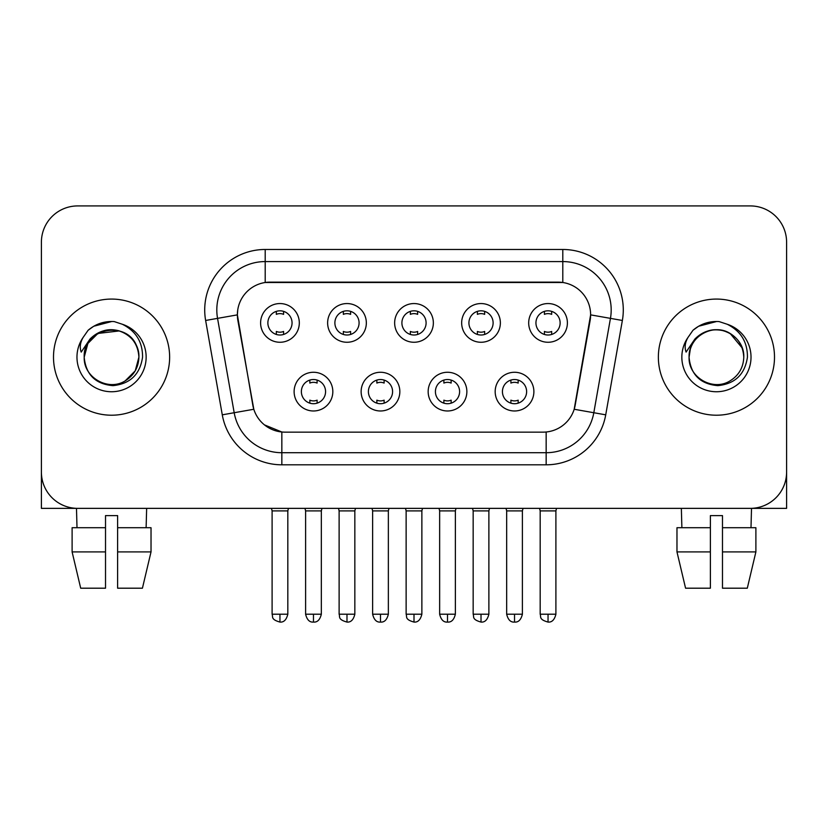 <?xml version="1.0" encoding="UTF-8"?>
<svg xmlns="http://www.w3.org/2000/svg" width="828" height="828" viewBox="0 0 828 828"><rect width="100%" height="100%" fill="white"/><g stroke="black" fill="none" stroke-linecap="round" stroke-linejoin="round"><path stroke-width="1.24" d="M399.841 391.623A19.354 19.354 0 0 1 380.487 410.978A19.354 19.354 0 0 1 361.132 391.623A19.354 19.354 0 0 1 380.487 372.269A19.354 19.354 0 0 1 399.841 391.623M368.398 391.623A12.099 12.099 0 0 0 380.487 403.712A12.099 12.099 0 0 0 392.586 391.623A12.099 12.099 0 0 0 380.487 379.524A12.099 12.099 0 0 0 368.398 391.623M466.868 391.623A19.354 19.354 0 0 1 447.513 410.978A19.354 19.354 0 0 1 428.159 391.623A19.354 19.354 0 0 1 447.513 372.269A19.354 19.354 0 0 1 466.868 391.623M435.414 391.623A12.099 12.099 0 0 0 447.513 403.712A12.099 12.099 0 0 0 459.602 391.623A12.099 12.099 0 0 0 447.513 379.524A12.099 12.099 0 0 0 435.414 391.623M533.884 391.623A19.354 19.354 0 0 1 514.53 410.978A19.354 19.354 0 0 1 495.175 391.623A19.354 19.354 0 0 1 514.53 372.269A19.354 19.354 0 0 1 533.884 391.623M502.43 391.623A12.099 12.099 0 0 0 514.53 403.712A12.099 12.099 0 0 0 526.629 391.623A12.099 12.099 0 0 0 514.53 379.524A12.099 12.099 0 0 0 502.43 391.623M332.825 391.623A19.354 19.354 0 0 1 313.47 410.978A19.354 19.354 0 0 1 294.116 391.623A19.354 19.354 0 0 1 313.47 372.269A19.354 19.354 0 0 1 332.825 391.623M301.371 391.623A12.099 12.099 0 0 0 313.47 403.712A12.099 12.099 0 0 0 325.57 391.623A12.099 12.099 0 0 0 313.47 379.524A12.099 12.099 0 0 0 301.371 391.623M366.338 322.91A19.354 19.354 0 0 1 346.984 342.264A19.354 19.354 0 0 1 327.629 322.91A19.354 19.354 0 0 1 346.984 303.555A19.354 19.354 0 0 1 366.338 322.91M334.885 322.91A12.099 12.099 0 0 0 346.984 335.009A12.099 12.099 0 0 0 359.083 322.91A12.099 12.099 0 0 0 346.984 310.81A12.099 12.099 0 0 0 334.885 322.91M433.354 322.91A19.354 19.354 0 0 1 414 342.264A19.354 19.354 0 0 1 394.645 322.91A19.354 19.354 0 0 1 414 303.555A19.354 19.354 0 0 1 433.354 322.91M401.901 322.91A12.099 12.099 0 0 0 414 335.009A12.099 12.099 0 0 0 426.099 322.91A12.099 12.099 0 0 0 414 310.81A12.099 12.099 0 0 0 401.901 322.91M500.371 322.91A19.354 19.354 0 0 1 481.016 342.264A19.354 19.354 0 0 1 461.662 322.91A19.354 19.354 0 0 1 481.016 303.555A19.354 19.354 0 0 1 500.371 322.91M468.917 322.91A12.099 12.099 0 0 0 481.016 335.009A12.099 12.099 0 0 0 493.115 322.91A12.099 12.099 0 0 0 481.016 310.81A12.099 12.099 0 0 0 468.917 322.91M567.397 322.91A19.354 19.354 0 0 1 548.043 342.264A19.354 19.354 0 0 1 528.688 322.91A19.354 19.354 0 0 1 548.043 303.555A19.354 19.354 0 0 1 567.397 322.91M535.944 322.91A12.099 12.099 0 0 0 548.043 335.009A12.099 12.099 0 0 0 560.132 322.91A12.099 12.099 0 0 0 548.043 310.81A12.099 12.099 0 0 0 535.944 322.91M299.312 322.91A19.354 19.354 0 0 1 279.957 342.264A19.354 19.354 0 0 1 260.603 322.91A19.354 19.354 0 0 1 279.957 303.555A19.354 19.354 0 0 1 299.312 322.91M267.868 322.91A12.099 12.099 0 0 0 279.957 335.009A12.099 12.099 0 0 0 292.056 322.91A12.099 12.099 0 0 0 279.957 310.81A12.099 12.099 0 0 0 267.868 322.91M222.277 414.828L205.634 320.467A60.485 60.485 0 0 1 265.198 249.476L562.802 249.476A60.485 60.485 0 0 1 622.366 320.467L605.723 414.828A60.485 60.485 0 0 1 546.159 464.808L281.841 464.808A60.485 60.485 0 0 1 222.277 414.828L253.813 409.26L237.874 320.477A32.665 32.665 0 0 1 270.042 282.141L557.958 282.141A32.665 32.665 0 0 1 590.126 320.477L575.191 405.151A32.665 32.665 0 0 1 543.023 432.144L284.977 432.144A32.665 32.665 0 0 1 252.809 405.151L237.377 314.868L217.547 318.366A48.386 48.386 0 0 1 265.198 261.576L562.802 261.576A48.386 48.386 0 0 1 610.453 318.366L593.811 412.727A48.386 48.386 0 0 1 546.159 452.709L281.841 452.709A48.386 48.386 0 0 1 234.189 412.727L217.547 318.366A48.386 48.386 0 0 1 216.812 309.962M53.499 357.137A58.063 58.063 0 0 0 111.563 415.211A58.063 58.063 0 0 0 169.636 357.137A58.063 58.063 0 0 0 111.563 299.074A58.063 58.063 0 0 0 53.499 357.137A58.063 58.063 0 0 0 111.563 415.211A58.063 58.063 0 0 0 169.636 357.137A58.063 58.063 0 0 0 111.563 299.074A58.063 58.063 0 0 0 53.499 357.137M658.363 357.137A58.063 58.063 0 0 0 716.437 415.211A58.063 58.063 0 0 0 774.501 357.137A58.063 58.063 0 0 0 716.437 299.074A58.063 58.063 0 0 0 658.363 357.137A58.063 58.063 0 0 0 716.437 415.211A58.063 58.063 0 0 0 774.501 357.137A58.063 58.063 0 0 0 716.437 299.074A58.063 58.063 0 0 0 658.363 357.137M265.198 249.476L265.198 282.503L562.802 282.503L562.802 249.476M237.377 314.806L237.739 309.962M543.023 432.144L284.977 432.144M281.841 464.808L281.841 431.999L264.401 424.857M610.453 318.366L590.623 314.868L574.187 409.26L593.811 412.727L610.453 318.366L622.366 320.467M575.191 405.151L574.994 406.186M253.006 406.186L252.809 405.151M786.6 242.221A36.287 36.287 0 0 0 750.313 205.924L77.687 205.924A36.287 36.287 0 0 0 41.4 242.221L41.4 472.063A36.287 36.287 0 0 0 77.687 508.361L750.313 508.361A36.287 36.287 0 0 0 786.6 472.063L786.6 242.221L786.6 508.361L646.275 508.361M41.4 242.221L41.4 508.361L181.725 508.361M750.313 205.924L77.687 205.924M77.687 508.361L750.313 508.361M276.335 334.45L276.335 331.448A9.284 9.284 0 0 0 283.59 331.448L283.59 334.45M279.957 614.21L272.101 614.21C273.209 616.653 270.414 619.416 279.957 622.076L279.957 614.21L287.823 614.21L287.823 510.897L272.101 510.897L271.46 508.361M287.823 510.897L288.454 508.361M283.59 311.369L283.59 314.361A9.284 9.284 0 0 0 276.335 314.361L276.335 311.369M309.838 403.164L309.838 400.162A9.284 9.284 0 0 0 317.103 400.162L317.103 403.164M313.47 614.21L305.604 614.21C306.981 619.82 309.6 622.439 313.47 622.076L313.47 614.21L321.336 614.21L321.336 510.897L305.604 510.897L304.973 508.361M321.336 510.897L321.968 508.361M317.103 380.083L317.103 383.074A9.284 9.284 0 0 0 309.838 383.074L309.838 380.083M343.351 334.45L343.351 331.448A9.284 9.284 0 0 0 350.606 331.448L350.606 334.45M346.984 614.21L339.118 614.21C340.225 616.653 337.441 619.416 346.984 622.076L346.984 614.21L354.839 614.21L354.839 510.897L339.118 510.897L338.486 508.361M354.839 510.897L355.481 508.361M350.606 311.369L350.606 314.361A9.284 9.284 0 0 0 343.351 314.361L343.351 311.369M410.367 334.45L410.367 331.448A9.284 9.284 0 0 0 417.633 331.448L417.633 334.45M414 614.21L406.134 614.21C407.252 616.653 404.457 619.416 414 622.076L414 614.21L421.866 614.21L421.866 510.897L406.134 510.897L405.503 508.361M421.866 510.897L422.497 508.361M417.633 311.369L417.633 314.361A9.284 9.284 0 0 0 410.367 314.361L410.367 311.369M477.394 334.45L477.394 331.448A9.284 9.284 0 0 0 484.649 331.448L484.649 334.45M481.016 614.21L473.161 614.21C474.268 616.653 471.474 619.416 481.016 622.076L481.016 614.21L488.882 614.21L488.882 510.897L473.161 510.897L472.519 508.361M488.882 510.897L489.514 508.361M484.649 311.369L484.649 314.361A9.284 9.284 0 0 0 477.394 314.361L477.394 311.369M544.41 334.45L544.41 331.448A9.284 9.284 0 0 0 551.665 331.448L551.665 334.45M548.043 614.21L540.177 614.21C541.284 616.653 538.5 619.416 548.043 622.076L548.043 614.21L555.899 614.21L555.899 510.897L540.177 510.897L539.545 508.361M555.899 510.897L556.54 508.361M551.665 311.369L551.665 314.361A9.284 9.284 0 0 0 544.41 314.361L544.41 311.369M376.864 403.164L376.864 400.162A9.284 9.284 0 0 0 384.12 400.162L384.12 403.164M380.487 614.21L372.631 614.21C373.997 619.82 376.616 622.439 380.487 622.076L380.487 614.21L388.353 614.21L388.353 510.897L372.631 510.897L371.989 508.361M388.353 510.897L388.984 508.361M384.12 380.083L384.12 383.074A9.284 9.284 0 0 0 376.864 383.074L376.864 380.083M443.88 403.164L443.88 400.162A9.284 9.284 0 0 0 451.136 400.162L451.136 403.164M447.513 614.21L439.647 614.21C441.024 619.82 443.642 622.439 447.513 622.076L447.513 614.21L455.369 614.21L455.369 510.897L439.647 510.897L439.016 508.361M455.369 510.897L456.011 508.361M451.136 380.083L451.136 383.074A9.284 9.284 0 0 0 443.88 383.074L443.88 380.083M510.897 403.164L510.897 400.162A9.284 9.284 0 0 0 518.162 400.162L518.162 403.164M514.53 614.21L506.664 614.21C508.04 619.82 510.659 622.439 514.53 622.076L514.53 614.21L522.396 614.21L522.396 510.897L506.664 510.897L506.032 508.361M522.396 510.897L523.027 508.361M518.162 380.083L518.162 383.074A9.284 9.284 0 0 0 510.897 383.074L510.897 380.083M85.481 348.919L84.187 357.137C85.853 374.629 95.448 384.13 112.97 385.651C130.193 383.871 140.056 374.37 142.561 357.137C142.685 342.057 135.947 331.096 122.368 324.265L114.202 321.574C104.338 320.995 95.644 323.893 88.12 330.269L83.183 337.348C80.181 342.409 79.519 347.336 81.206 352.097L90.014 339.045C98.221 330.838 107.992 328.126 119.315 330.921A27.345 27.345 0 0 0 85.481 348.919M137.334 347.988C128.816 319.297 82.562 327.66 84.218 357.137L87.882 343.465L97.89 333.456L119.325 330.921C131.528 335.268 138.059 344.003 138.907 357.137C138.545 367.456 133.981 375.353 125.235 380.828C108.189 391.747 83.286 377.361 84.218 357.137C84.591 346.829 89.145 338.931 97.89 333.456C114.937 322.537 139.849 336.924 138.907 357.137L135.243 370.82L125.235 380.828M88.192 330.206L93.73 326.253L111.842 321.481L93.73 326.253L88.192 330.206L93.73 326.253L111.842 321.481L93.73 326.253L88.192 330.206M690.355 348.919L689.051 357.137C690.728 374.629 700.322 384.13 717.845 385.651C735.057 383.871 744.921 374.37 747.436 357.137C747.549 342.057 740.822 331.096 727.243 324.265L719.066 321.574C709.203 320.995 700.509 323.893 692.984 330.269L688.058 337.348C685.046 342.409 684.394 347.336 686.081 352.097L694.889 339.045C703.096 330.838 712.856 328.126 724.189 330.921A27.345 27.345 0 0 0 690.355 348.919L689.093 357.137C689.455 346.829 694.019 338.931 702.765 333.456C719.811 322.537 744.714 336.924 743.782 357.137C743.409 367.456 738.855 375.353 730.11 380.828C713.063 391.747 688.151 377.361 689.093 357.137C688.151 336.924 713.063 322.537 730.11 333.456C738.855 338.931 743.409 346.829 743.782 357.137C742.933 344.003 736.402 335.268 724.189 330.921L730.11 333.456L742.198 347.988M693.057 330.206L698.604 326.253L716.717 321.481L698.604 326.253L693.057 330.206L698.604 326.253L716.717 321.481L698.604 326.253L693.057 330.206M72.108 527.715L72.108 551.914L80.699 588.201L72.108 551.914L72.108 527.715L105.518 527.715L105.518 515.616L117.617 515.616L117.617 527.715L151.027 527.715L151.027 551.914L142.426 588.201L151.027 551.914L117.617 551.914L117.617 527.715M146.649 508.361L146.121 527.715M105.518 527.715L105.518 588.201L80.699 588.201M72.108 551.914L105.518 551.914M142.426 588.201L117.617 588.201L117.617 551.914M76.487 508.361L77.004 527.715M676.973 527.715L676.973 551.914L685.574 588.201L676.973 551.914L676.973 527.715L710.383 527.715L710.383 515.616L722.482 515.616L722.482 527.715L755.892 527.715L755.892 551.914L747.301 588.201L755.892 551.914L722.482 551.914L722.482 527.715M751.514 508.361L750.996 527.715M710.383 527.715L710.383 588.201L685.574 588.201M676.973 551.914L710.383 551.914M747.301 588.201L722.482 588.201L722.482 551.914M681.351 508.361L681.879 527.715M546.159 431.999L546.159 464.808M205.634 320.467L217.547 318.366M593.811 412.727L605.723 414.828M83.183 337.348A34.61 34.61 0 0 0 111.563 391.747A34.61 34.61 0 0 0 122.368 324.265M688.058 337.348A34.61 34.61 0 0 0 716.437 391.747A34.61 34.61 0 0 0 727.243 324.265M272.101 614.21L272.101 510.897M287.823 614.21C286.447 619.82 283.828 622.439 279.957 622.076M305.604 614.21L305.604 510.897M321.336 614.21C319.96 619.82 317.341 622.439 313.47 622.076M339.118 614.21L339.118 510.897M354.839 614.21C353.473 619.82 350.855 622.439 346.984 622.076M406.134 614.21L406.134 510.897M421.866 614.21C420.489 619.82 417.871 622.439 414 622.076M473.161 614.21L473.161 510.897M488.882 614.21C487.506 619.82 484.887 622.439 481.016 622.076M540.177 614.21L540.177 510.897M555.899 614.21C554.532 619.82 551.914 622.439 548.043 622.076M372.631 614.21L372.631 510.897M388.353 614.21C386.976 619.82 384.358 622.439 380.487 622.076M439.647 614.21L439.647 510.897M455.369 614.21C454.003 619.82 451.384 622.439 447.513 622.076M506.664 614.21L506.664 510.897M522.396 614.21C521.019 619.82 518.4 622.439 514.53 622.076"/></g></svg>
